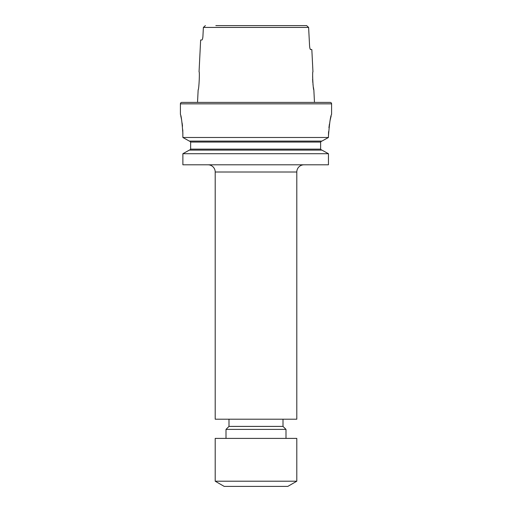 <?xml version="1.0" encoding="UTF-8"?>
<svg xmlns="http://www.w3.org/2000/svg" width="512" height="512" viewBox="0 0 512 512"><rect width="100%" height="100%" fill="white"/><g stroke="black" fill="none" stroke-linecap="round" stroke-linejoin="round"><path stroke-width="0.77" d="M296.8 172L215.2 172L215.2 419.2L296.8 419.2L296.8 172A7.2 7.2 0 0 1 304 164.8M215.2 172A7.2 7.2 0 0 0 208 164.8M199.053 71.802C199.859 71.277 198.886 90.374 198.157 89.798C198.886 90.368 199.859 71.27 199.053 71.802L200.646 40L201.843 40C202.355 39.802 202.714 38.605 202.918 36.403L203.386 27.424L308.614 27.424L306.611 25.6L296.154 25.6M310.33 49.331L311.834 49.6L312.947 71.802C312.141 71.264 313.114 90.374 313.843 89.798L313.37 87.187M313.158 85.818L312.966 84.282M312.806 82.579L312.621 79.053M312.614 77.376L312.653 75.821M182.88 133.6C182.042 121.926 181.216 115.526 180.403 114.4L180.403 103.84A1.44 1.44 0 0 1 181.843 102.4L330.157 102.4A1.44 1.44 0 0 1 331.597 103.84L331.597 114.4C330.566 115.667 329.517 122.867 328.448 136L328.448 137.491L321.907 141.101L328.448 137.491L182.88 137.491L182.784 129.875M198.157 89.798L197.523 102.4L314.477 102.4L313.843 89.798M310.643 49.6C310.144 49.408 309.786 48.205 309.581 46.003L308.614 27.424M215.2 481.203L224.198 486.4L287.802 486.4L296.8 481.203L296.8 438.4L215.2 438.4L215.2 481.203L296.8 481.203M285.997 438.4L285.997 429.402L226.003 429.402L226.003 438.4M226.003 429.402L228.998 426.4L283.002 426.4L285.997 429.402M283.002 426.4L283.002 419.2M228.998 426.4L228.998 419.2M189.357 150.099L182.88 153.709L328.448 153.709L321.907 150.099L328.448 153.709L328.448 164.8L182.88 164.8L182.88 153.709L189.357 150.099L321.907 150.099M189.357 141.101L182.88 137.491L189.357 141.101L321.907 141.101M189.632 141.101L190.637 142.061L189.632 141.101M190.637 149.139L189.632 150.099L190.637 149.139L190.637 142.061L320.614 142.061L321.626 141.101L320.614 142.061L320.614 149.139L321.626 150.099L320.614 149.139L190.637 149.139M331.142 116.051L330.65 118.01M330.63 118.099L330.042 120.71M329.44 123.974L328.922 127.712M328.576 131.667L328.448 136M180.762 115.866L181.152 117.606M181.165 117.69L181.632 120.032M182.106 122.931L182.502 126.202M215.846 25.6L306.611 25.6M205.389 25.6L203.386 27.424M202.643 38.419L202.765 37.805M202.771 37.779L202.918 36.403M310.022 48.627L310.323 49.325M180.403 103.84L331.597 103.84"/></g></svg>
